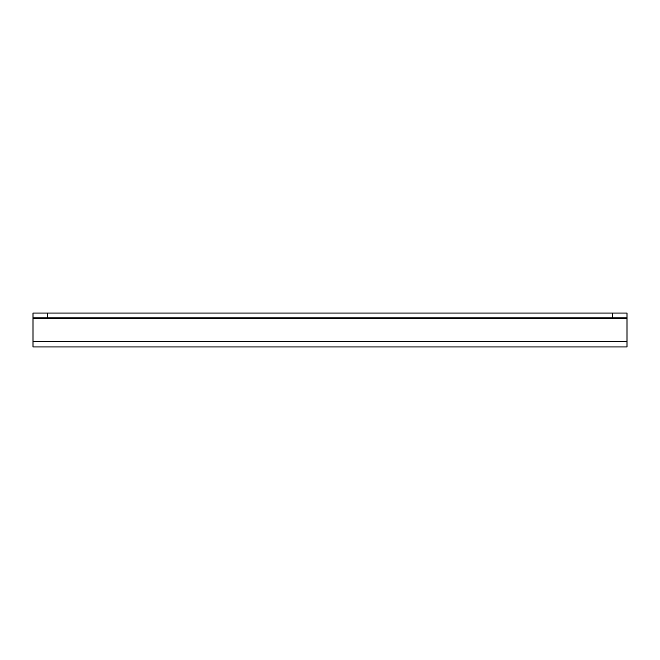 <?xml version="1.0" encoding="UTF-8"?>
<svg xmlns="http://www.w3.org/2000/svg" width="660" height="660" viewBox="0 0 660 660"><rect width="100%" height="100%" fill="white"/><g stroke="black" fill="none" stroke-linecap="round" stroke-linejoin="round"><path stroke-width="0.99" d="M33 317.881L33 346.97L627 346.97L627 317.881L33 317.881L33 313.03L47.545 313.03L47.545 317.881M612.455 317.881L612.455 313.03L627 313.03L627 317.881M612.455 313.03L47.545 313.03M33 341.641L627 341.641M33 318.359L627 318.359"/></g></svg>
